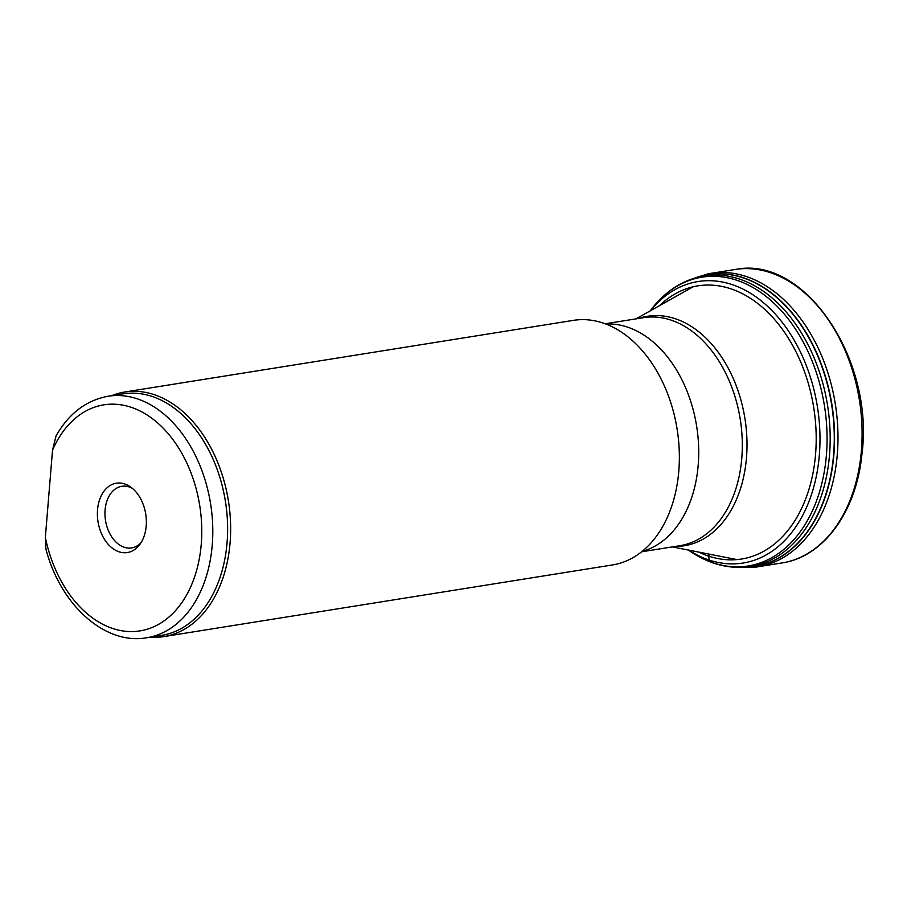 <?xml version="1.0" encoding="UTF-8"?>
<svg xmlns="http://www.w3.org/2000/svg" width="907" height="907" viewBox="0 0 907 907"><rect width="100%" height="100%" fill="white"/><g stroke="black" fill="none" stroke-linecap="round" stroke-linejoin="round"><path stroke-width="1.36" d="M150.188 637.19A123.84 85.247 -99.1 0 0 163.759 636.601A123.84 85.247 -99.1 0 0 228.405 500.868A123.84 85.247 -99.1 0 0 124.701 392.017A123.84 85.247 -99.1 0 0 111.629 395.69M163.759 636.601L612.474 564.948A123.84 85.247 -99.1 0 0 650.455 543.531A123.84 85.247 -99.1 0 0 677.132 429.215A123.84 85.247 -99.1 0 0 616.182 328.901A123.84 85.247 -99.1 0 0 573.428 320.364L124.701 392.017M146.741 637.746L161.571 635.376A122.286 84.17 -99.1 0 0 225.412 501.344A122.286 84.17 -99.1 0 0 123.012 393.865L108.182 396.234A122.286 84.17 80.9 0 1 210.583 503.714A122.286 84.17 80.9 0 1 146.741 637.746C104.611 645.331 60.327 604.629 45.928 549.098L46.019 549.438M97.537 509.847A35.101 24.16 80.9 0 1 130.325 486.798A35.101 24.16 80.9 0 1 139.576 544.79A35.101 24.16 80.9 0 1 111.47 547.488A35.101 24.16 80.9 0 1 97.537 509.847M108.182 396.234C86.29 400.248 68.921 413.445 56.087 435.825L52.527 450.178L45.35 537.398L45.928 549.098M132.297 488.295A31.201 21.485 -99.1 0 0 121.799 486.299A31.201 21.485 -99.1 0 0 105.087 509.961A31.201 21.485 -99.1 0 0 131.64 547.919A31.201 21.485 -99.1 0 0 140.993 542.749M709.523 554.222L708.684 556.127L709.206 560.072L713.401 562.941M45.35 537.398A114.475 78.807 -99.1 0 0 163.249 621.442A114.475 78.807 -99.1 0 0 177.647 446.403A114.475 78.807 -99.1 0 0 52.527 450.178M638.8 318.425A116.198 79.986 80.9 0 1 746.495 457.616A116.198 79.986 80.9 0 1 675.216 546.445M691.213 287.882L693.345 286.737A141.673 97.525 -99.1 0 0 691.213 287.882L635.886 318.89M734.534 559.143A141.673 97.525 -99.1 0 0 736.926 559.574L672.302 546.91M641.6 551.807L679.944 545.685A115.461 79.476 -99.1 0 0 740.225 419.147A115.461 79.476 -99.1 0 0 643.539 317.665L605.196 323.788M605.797 324.014A115.461 79.476 80.9 0 1 696.633 426.109A115.461 79.476 80.9 0 1 642.099 551.411M740.6 567.363A147.841 101.765 -99.1 0 0 831.889 404.511A147.841 101.765 -99.1 0 0 694.422 278.177M699.308 552.216A148.612 102.298 -99.1 0 0 700.034 552.703M783.399 562.725L754.817 567.249A148.612 102.298 -99.1 0 0 754.885 567.238A148.612 102.298 -99.1 0 0 835.302 403.966A148.612 102.298 -99.1 0 0 708.038 273.846A148.612 102.298 -99.1 0 0 707.97 273.869L736.541 269.254A148.612 102.298 -99.1 0 1 859.405 400.112A148.612 102.298 -99.1 0 1 783.399 562.725L783.399 562.725C824.18 555.946 856.276 511.163 861.854 454.849C874.858 360.544 805.518 256.159 736.541 269.254M660.443 304.741A148.612 102.298 -99.1 0 0 659.899 305.432M698.787 552.114A138.306 95.201 -99.1 0 0 813.692 407.413A138.306 95.201 -99.1 0 0 659.434 305.693M688.674 550.13A142.535 98.115 -99.1 0 0 808.738 502.104A142.535 98.115 -99.1 0 0 779.498 318.969A142.535 98.115 -99.1 0 0 650.444 310.727M688.413 550.073A146.242 100.666 -99.1 0 0 814.871 505.086A146.242 100.666 -99.1 0 0 784.396 314.23A146.242 100.666 -99.1 0 0 650.217 310.863M756.041 565.356A147.081 101.244 -99.1 0 0 756.155 565.322A147.081 101.244 -99.1 0 0 827.524 405.202A147.081 101.244 -99.1 0 0 709.841 275.275A147.081 101.244 -99.1 0 0 709.716 275.286M741.507 567.34A147.739 101.697 -99.1 0 0 831.606 404.556A147.739 101.697 -99.1 0 0 695.295 277.916M737.947 567.374L754.885 567.238M691.905 278.993L708.038 273.846M688.22 549.937C710.453 565.48 733.094 570.605 756.155 565.322M650.07 311.056C666.362 289.356 686.282 277.429 709.841 275.275"/></g></svg>
